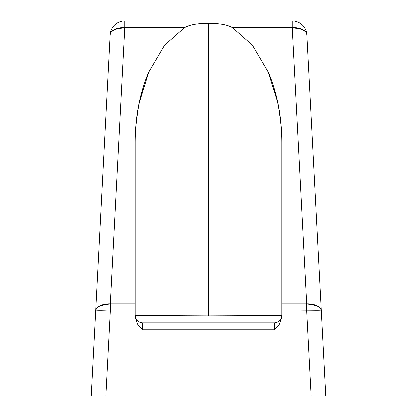 <?xml version="1.0" encoding="UTF-8"?>
<svg xmlns="http://www.w3.org/2000/svg" width="417" height="417" viewBox="0 0 417 417"><rect width="100%" height="100%" fill="white"/><g stroke="black" fill="none" stroke-linecap="round" stroke-linejoin="round"><path stroke-width="0.63" d="M277.816 102.822L268.188 72.089L252.384 45.156L232.399 27.527L252.384 45.156L268.188 72.089C271.801 79.861 275.178 91.083 278.316 105.767C281.162 124.125 282.325 136.531 281.798 142.984L281.798 311.061L306.683 311.061L306.683 303.842L281.798 303.842L306.683 303.842L306.683 311.061L311.139 396.15L325.781 396.15L306.839 34.741A14.658 7.975 177 0 0 292.202 27.527L306.683 303.842A14.658 7.975 -3 0 1 321.319 311.061A14.658 0.766 177 0 0 306.683 311.061L311.139 396.15L105.861 396.15L325.781 396.15L321.319 311.061L320.97 309.55L320.089 308.121L316.889 305.724L306.683 303.842L292.202 27.527L292.202 20.85L124.798 20.85L124.798 27.527L184.601 27.527L188.203 25.896L184.601 27.527L164.616 45.156L148.812 72.089L139.278 102.822L148.812 72.089C139.737 93.304 135.202 116.932 135.202 142.984L135.202 303.842L110.317 303.842L124.798 27.527L184.601 27.527C189.74 24.671 197.705 23.253 208.5 23.274C219.295 23.253 227.26 24.671 232.399 27.527L228.797 25.896M196.131 24.071L208.5 23.274L208.5 315.872L281.798 315.518L208.5 315.872L208.432 23.274M281.798 303.842L281.798 142.984C281.798 116.932 277.263 93.304 268.188 72.089L252.384 45.156L232.399 27.527L292.202 27.527L302.408 29.409L305.609 31.801L306.49 33.23L306.839 34.741A14.658 14.658 0 0 0 292.202 20.85L124.798 20.85A14.658 14.658 0 0 0 110.161 34.741L91.219 396.15L105.861 396.15L110.317 311.061L135.202 311.061L135.202 317.118L137.568 324.139L142.531 329.795L274.469 329.795L279.432 324.139L281.798 317.118L281.798 311.061L317.019 310.743L321.319 311.061L306.839 34.741L306.49 33.23L305.609 31.801L302.408 29.409M164.616 45.156L184.601 27.527L164.616 45.156L148.812 72.089C145.199 79.861 141.822 91.083 138.684 105.767C135.838 124.125 134.675 136.531 135.202 142.984L135.202 311.061L135.202 303.842L110.317 303.842L110.317 311.061L135.202 311.061L135.202 317.118L137.568 324.139L142.531 329.795L142.531 322.852C138.11 322.383 135.666 319.938 135.202 315.518L208.5 315.872L135.202 315.518C135.666 319.938 138.11 322.383 142.531 322.852L274.469 322.852L142.531 322.852L142.531 329.795L274.469 329.795L274.469 322.852C278.884 322.174 281.324 320.261 281.798 317.118L279.432 324.139L274.469 329.795L274.469 322.852C278.884 322.174 281.324 320.261 281.798 317.118M268.188 72.089L252.384 45.156M208.5 23.274L220.843 24.066M228.766 25.885L232.399 27.527L292.202 27.527L292.202 20.85A14.658 14.658 0 0 1 306.839 34.741M91.219 396.15L105.861 396.15L110.317 311.061A14.658 0.766 -177 0 0 95.681 311.061L91.219 396.15L105.97 396.15M95.681 311.061L99.981 310.743L110.317 311.061L110.317 303.842L100.111 305.724L96.911 308.121L96.03 309.55L95.681 311.061A14.658 7.975 3 0 1 110.317 303.842L124.798 27.527A14.663 7.975 -177 0 0 110.161 34.741L95.681 311.061M110.161 34.741L110.51 33.23L111.391 31.801L114.592 29.409L124.798 27.527L124.798 20.85A14.658 14.658 0 0 0 110.161 34.741L110.51 33.23M311.03 396.15L321.455 396.15L311.03 396.15M325.781 396.15L321.455 396.15M281.798 315.518C281.334 319.938 278.89 322.383 274.469 322.852"/></g></svg>

